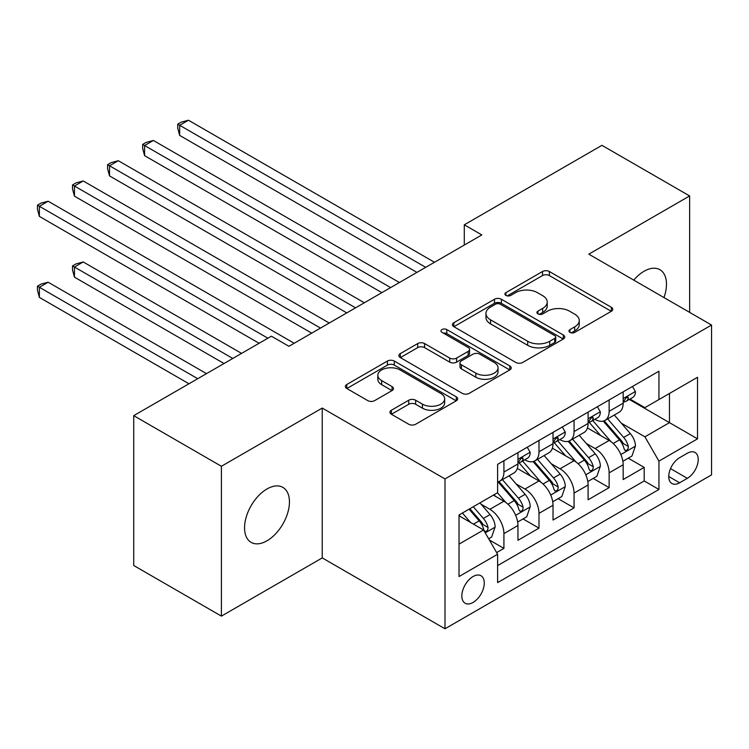 <?xml version="1.0" encoding="UTF-8"?>
<svg xmlns="http://www.w3.org/2000/svg" width="749" height="749" viewBox="0 0 749 749"><rect width="100%" height="100%" fill="white"/><g stroke="black" fill="none" stroke-linecap="round" stroke-linejoin="round"><path stroke-width="1.12" d="M569.952 332.387A3.408 1.966 0 0 0 574.773 332.387L611.353 311.275A4.869 2.809 0 0 0 612.776 309.281A4.869 2.809 0 0 0 611.353 307.296L549.382 271.522A4.869 2.809 0 0 0 542.501 271.522L505.921 292.634A3.408 1.966 0 0 0 504.92 294.029A3.408 1.966 0 0 0 505.921 295.415A3.408 1.966 0 0 0 510.743 295.415L515.471 292.69A15.579 8.997 0 0 1 537.51 292.69L542.669 295.668A15.579 8.997 0 0 1 547.238 302.025A15.579 8.997 0 0 1 542.669 308.391L537.941 311.125A3.408 1.966 0 0 0 536.939 312.511A3.408 1.966 0 0 0 537.941 313.906A3.408 1.966 0 0 0 542.753 313.906L547.491 311.172A15.579 8.997 0 0 1 569.521 311.172L574.689 314.149A15.579 8.997 0 0 1 579.249 320.516A15.579 8.997 0 0 1 574.689 326.873L569.952 329.607A3.408 1.966 0 0 0 568.959 331.002A3.408 1.966 0 0 0 569.952 332.387L569.952 329.607M267 540.797A31.748 18.332 120 0 0 287.738 512.822A31.748 18.332 120 0 0 282.869 487.384A31.748 18.332 120 0 0 267 488.957A31.748 18.332 120 0 0 246.262 516.932A31.748 18.332 120 0 0 251.13 542.37A31.748 18.332 120 0 0 267 540.797M663.979 297.578A31.748 18.332 120 0 0 659.906 269.706A31.748 18.332 120 0 0 644.037 271.278A31.748 18.332 120 0 0 633.738 280.117M473.059 602.458A15.869 9.166 120 0 0 483.423 588.471A15.869 9.166 120 0 0 480.989 575.747A15.869 9.166 120 0 0 473.059 576.533A15.869 9.166 120 0 0 462.685 590.521A15.869 9.166 120 0 0 465.12 603.245A15.869 9.166 120 0 0 473.059 602.458M391.371 410.255A4.869 2.809 0 0 0 389.939 412.24A4.869 2.809 0 0 0 391.371 414.225L408.757 424.262A4.869 2.809 0 0 0 415.639 424.262L456.263 400.809A4.869 2.809 0 0 0 457.686 398.824A4.869 2.809 0 0 0 456.263 396.839L394.292 361.055A4.869 2.809 0 0 0 387.411 361.055L346.787 384.509A4.869 2.809 0 0 0 345.364 386.503A4.869 2.809 0 0 0 346.787 388.488L367.787 400.612A4.869 2.809 0 0 0 374.669 400.612L392.055 390.575A4.869 2.809 0 0 0 393.478 388.591A4.869 2.809 0 0 0 392.055 386.596L381.644 380.586A13.023 7.518 0 0 1 377.824 375.268A13.023 7.518 0 0 1 385.866 368.321A13.023 7.518 0 0 1 400.06 369.95L440.852 393.506A13.023 7.518 0 0 1 444.672 398.824A13.023 7.518 0 0 1 436.63 405.771A13.023 7.518 0 0 1 422.436 404.142L415.639 400.219A4.869 2.809 0 0 0 408.757 400.219L391.371 410.255L391.371 414.225M322.239 408.065L221.404 466.281L133.725 415.658L133.725 565.504L221.404 616.127L322.239 557.911L445 628.776L445 478.929L322.239 408.065L322.239 557.911M689.632 312.389L689.632 195.948L588.798 254.164L711.55 325.038L445 478.929M689.632 195.948L601.943 145.325L464.286 224.803L464.286 245.054M133.725 415.658L271.381 336.179L288.927 346.3L481.822 234.933L464.286 224.803M515.818 362.45A4.869 2.809 0 0 0 522.708 362.45L563.323 338.997A4.869 2.809 0 0 0 564.755 337.013A4.869 2.809 0 0 0 563.323 335.018L501.362 299.244A4.869 2.809 0 0 0 494.471 299.244L453.847 322.697A4.869 2.809 0 0 0 452.424 324.682A4.869 2.809 0 0 0 453.847 326.676L515.818 362.45M443.333 333.127A3.408 1.966 0 0 1 446.797 333.605L446.797 329.56L509.797 365.933A4.869 2.809 0 0 1 511.221 367.918A4.869 2.809 0 0 1 509.797 369.903L469.174 393.356A4.869 2.809 0 0 1 462.283 393.356L400.322 357.582L400.322 353.603A4.869 2.809 0 0 0 398.889 355.597A4.869 2.809 0 0 0 400.322 357.582M400.322 353.603L417.708 343.566A4.869 2.809 0 0 1 424.589 343.566L449.718 358.078A4.869 2.809 0 0 0 456.609 358.078L468.134 351.421A4.869 2.809 0 0 0 469.567 349.437A4.869 2.809 0 0 0 468.134 347.442L441.976 332.341A3.408 1.966 0 0 1 440.974 330.946A3.408 1.966 0 0 1 443.08 329.129A3.408 1.966 0 0 1 446.797 329.56M496.643 552.593L503.918 548.39L489.369 539.982M481.083 504.227L489.893 509.311A19.839 11.45 60 0 1 503.918 533.606L517.952 525.508L517.952 540.291L538.99 528.139L523.036 518.926M516.155 483.976L524.965 489.06A19.839 11.45 60 0 1 538.99 513.355L553.024 505.257L553.024 520.04L574.062 507.888L558.108 498.675M551.227 463.725L560.037 468.808A19.839 11.45 60 0 1 574.062 493.114L588.096 485.006L588.096 499.789L609.134 487.646L609.134 472.862A19.839 11.45 -120 0 0 595.109 448.557L586.298 443.474M593.18 478.433L609.134 487.646M517.952 525.508A19.839 11.45 -120 0 0 503.918 501.212L493.394 495.136M553.024 505.257A19.839 11.45 -120 0 0 538.99 480.961L517.306 468.434M588.096 485.006A19.839 11.45 -120 0 0 574.062 460.71L552.378 448.192M687.348 453.22L679.633 457.676A15.373 8.876 120 0 0 669.587 471.224A15.373 8.876 120 0 0 671.947 483.545A15.373 8.876 120 0 0 679.633 482.787L687.348 478.33A15.373 8.876 120 0 0 697.394 464.783A15.373 8.876 120 0 0 695.035 452.462A15.373 8.876 120 0 0 687.348 453.22M445 628.776L711.55 474.885L711.55 325.038M459.025 544.139L483.573 529.964L497.608 554.26L497.608 582.61L658.942 489.462L658.942 461.112L644.908 436.817L621.38 423.232M497.608 554.26L459.025 576.533L459.025 514.975L497.608 492.702L497.608 464.352L658.942 371.204L658.942 399.554L697.525 377.281L697.525 438.839L658.942 461.112M524.777 459.792L524.965 459.905A19.839 11.45 60 0 0 534.88 460.878L548.914 452.78A19.839 11.45 -120 0 0 553.024 443.698L553.024 432.36M559.849 439.541L560.037 439.654A19.839 11.45 60 0 0 569.952 440.637L583.986 432.538A19.839 11.45 -120 0 0 588.096 423.447L588.096 412.109M497.608 565.598L644.206 480.961L644.206 467.395L623.168 479.547L623.168 464.764A19.839 11.45 -120 0 0 609.134 440.459L587.45 427.941M594.921 419.3L595.109 419.403A19.839 11.45 -120 0 0 605.033 420.386A19.839 11.45 -120 0 0 609.134 411.304L609.134 399.966M605.033 420.386L619.058 412.287A19.839 11.45 -120 0 0 623.168 403.205L623.168 391.858M503.918 460.71L503.918 472.048A19.839 11.45 60 0 1 499.808 481.13A19.839 11.45 60 0 1 497.608 481.935M499.808 481.13L513.842 473.031A19.839 11.45 -120 0 0 517.952 463.949L517.952 452.611M538.99 440.459L538.99 451.797A19.839 11.45 60 0 1 534.88 460.878M574.062 420.208L574.062 431.555A19.839 11.45 60 0 1 569.952 440.637M574.062 493.114L574.062 507.888M538.99 513.355L538.99 528.139M503.918 533.606L503.918 548.39M483.573 529.964L459.025 515.789M644.908 436.817L669.466 422.642L669.466 393.487L697.525 377.281M629.291 399.451L697.525 438.839M629.993 399.048L644.908 407.662L658.942 399.554M221.404 466.281L221.404 616.127M628.252 458.182L644.206 467.395M644.206 480.961L658.942 489.462M571.318 332.874L574.689 330.927A15.579 8.997 0 0 0 579.249 324.56L579.249 320.516M547.238 302.025L547.238 306.079A15.579 8.997 0 0 1 542.669 312.436L539.299 314.383M611.287 311.312L549.382 275.566A4.869 2.809 0 0 0 542.501 275.566L507.279 295.902M563.267 339.035L501.362 303.298A4.869 2.809 0 0 0 494.471 303.298L453.913 326.714M554.719 338.398A3.408 1.966 0 0 0 555.721 337.013A3.408 1.966 0 0 0 554.719 335.618L500.323 304.216A3.408 1.966 0 0 0 495.51 304.216L490.52 307.099A15.579 8.997 0 0 0 485.951 313.457A15.579 8.997 0 0 0 490.52 319.814L527.699 341.282A15.579 8.997 0 0 0 549.729 341.282L554.719 338.398L554.719 342.452A3.408 1.966 0 0 0 555.721 341.057L555.721 337.013M485.951 313.457L485.951 317.51A15.579 8.997 0 0 0 490.52 323.868L490.52 319.814M554.719 342.452L549.729 345.336A15.579 8.997 0 0 1 527.699 345.336L490.52 323.868M400.387 357.619L417.708 347.62L417.708 343.566M469.567 349.437L469.567 353.481A4.869 2.809 0 0 1 468.134 355.466L456.609 362.132A4.869 2.809 0 0 1 449.718 362.132L424.589 347.62A4.869 2.809 0 0 0 417.708 347.62M446.797 333.605L509.732 369.94M475.802 373.133A13.023 7.518 0 0 0 489.996 374.762A13.023 7.518 0 0 0 498.029 367.815A13.023 7.518 0 0 0 494.218 362.497L479.847 354.202A4.869 2.809 0 0 0 472.956 354.202L461.421 360.859A4.869 2.809 0 0 0 459.998 362.853A4.869 2.809 0 0 0 461.421 364.838L475.802 373.133L475.802 377.187A13.023 7.518 0 0 0 489.996 378.816A13.023 7.518 0 0 0 498.029 371.869L498.029 367.815M459.998 362.853L459.998 366.898A4.869 2.809 0 0 0 461.421 368.882L461.421 364.838M475.802 377.187L461.421 368.882M444.672 398.824L444.672 402.878A13.023 7.518 0 0 1 436.63 409.825A13.023 7.518 0 0 1 422.436 408.186L415.639 404.263A4.869 2.809 0 0 0 408.757 404.263L391.437 414.263M377.824 375.268L377.824 379.322A13.023 7.518 0 0 0 381.644 384.64L381.644 380.586M391.989 390.613L381.644 384.64M456.197 400.846L394.292 365.109A4.869 2.809 0 0 0 387.411 365.109L346.853 388.525M622.868 461.29L631.931 456.057L635.442 445.927A13.145 7.593 -120 0 0 630.321 433.587L614.302 415.03M611.09 441.741L592.768 420.535M600.661 435.572L590.034 423.26A31.495 18.182 -120 0 0 589.06 422.164M179.666 216.405L346.787 312.895L109.523 175.903L109.523 165.782L118.295 160.717L364.332 302.765M603.245 421.097L619.451 439.86A13.145 7.593 60 0 1 624.132 448.923L625.087 450.477L626.866 450.224L628.055 448.782L628.345 446.488A13.145 7.593 -120 0 0 623.655 437.435L607.636 418.878M604.19 420.788L621.614 440.955A6.694 3.867 60 0 1 623.299 443.577L628.345 446.488M632.465 386.493L635.442 391.661A13.145 7.593 60 0 1 632.718 397.476L626.052 401.324A13.145 7.593 -120 0 0 628.345 398.299L628.065 397.129L626.426 397.457L624.132 400.724A13.145 7.593 60 0 1 623.168 402.597M425.704 267.327L179.666 125.28L188.439 120.224L434.476 262.272M623.608 401.941L623.655 401.941A13.145 7.593 -120 0 0 626.052 401.324M416.94 272.393L179.666 135.41L179.666 125.28L177.738 124.165L181.249 122.143L188.439 120.224M179.666 135.41L177.738 128.219L177.738 124.165M587.796 481.532L596.859 476.298L600.37 466.178A13.145 7.593 -120 0 0 595.249 453.838L579.22 435.281M576.009 461.993L557.696 440.787M565.589 455.823L554.962 443.511A31.495 18.182 -120 0 0 553.988 442.416M144.594 236.656L311.715 333.136L74.451 196.154L74.451 186.033L83.223 180.968L329.251 323.016M568.173 441.348L584.379 460.111A13.145 7.593 60 0 1 589.06 469.164L590.015 470.728L591.794 470.475L592.983 469.033L593.274 466.739A13.145 7.593 -120 0 0 588.583 457.686L572.564 439.129M569.118 441.039L586.542 461.206A6.694 3.867 60 0 1 588.227 463.828L593.274 466.739M552.725 501.783L561.787 496.55L565.298 486.429A13.145 7.593 -120 0 0 560.177 474.089L544.149 455.532M540.937 482.244L522.624 461.038M530.517 476.064L519.89 463.762A31.495 18.182 -120 0 0 518.917 462.667M109.523 256.907L259.107 343.267L39.379 216.405L39.379 206.284L48.151 201.219L294.179 343.267M533.091 461.599L549.307 480.362A13.145 7.593 60 0 1 553.988 489.415L554.943 490.979L556.722 490.726L557.911 489.284L558.202 486.99A13.145 7.593 -120 0 0 553.511 477.928L537.492 459.38M534.046 461.29L551.461 481.457A6.694 3.867 60 0 1 553.155 484.069L558.202 486.99M517.653 522.034L526.716 516.801L530.217 506.68A13.145 7.593 -120 0 0 525.105 494.331L509.077 475.784M505.865 502.495L497.476 492.776M495.445 496.315L494.078 494.743M241.571 353.388L83.223 261.963L74.451 267.028L74.451 277.149L224.035 363.518M498.019 481.841L514.235 500.613A13.145 7.593 60 0 1 518.917 509.666L519.872 511.221L521.65 510.977L522.839 509.526L523.13 507.232A13.145 7.593 -120 0 0 518.439 498.179L502.41 479.632M498.974 481.541L516.389 501.699A6.694 3.867 60 0 1 518.083 504.32L523.13 507.232M74.451 277.149L72.522 269.968L72.522 265.914L232.808 358.453M72.522 265.914L76.033 263.891L83.223 261.963M488.666 538.774L491.644 537.052L495.145 526.921A13.145 7.593 -120 0 0 490.033 514.582L479.94 502.897M470.522 522.428L462.405 513.028M460.373 516.567L459.025 515.003M206.499 373.639L48.151 282.214L39.379 287.279L39.379 297.4L188.963 383.76M469.071 509.18L479.154 520.864A13.145 7.593 60 0 1 483.845 529.918L484.8 531.472L486.578 531.219L487.768 529.777L488.058 527.483A13.145 7.593 -120 0 0 483.367 518.43L473.274 506.745M469.885 508.711L481.317 521.95A6.694 3.867 60 0 1 483.002 524.572L488.058 527.483M39.379 297.4L37.45 290.209L37.45 286.165L197.736 378.704M37.45 286.165L40.961 284.143L48.151 282.214M597.384 406.744L600.37 411.913A13.145 7.593 60 0 1 597.646 417.727L590.98 421.575A13.145 7.593 -120 0 0 593.274 418.541L592.993 417.38L591.354 417.708L589.06 420.975A13.145 7.593 60 0 1 588.096 422.848M390.632 287.579L144.594 145.531L153.367 140.466L399.404 282.513M588.536 422.183L588.583 422.183A13.145 7.593 -120 0 0 590.98 421.575M381.868 292.644L144.594 155.661L144.594 145.531L142.666 144.417L146.177 142.394L153.367 140.466M144.594 155.661L142.666 148.471L142.666 144.417M562.312 426.996L565.298 432.154A13.145 7.593 60 0 1 562.574 437.978L555.908 441.816A13.145 7.593 -120 0 0 558.202 438.792L557.921 437.631L556.282 437.95L553.988 441.227A13.145 7.593 60 0 1 553.024 443.09M355.56 307.83L107.594 164.668L111.105 162.645L118.295 160.717M553.464 442.434L553.511 442.434A13.145 7.593 -120 0 0 555.908 441.816M109.523 175.903L107.594 168.722L107.594 164.668M527.24 447.247L530.217 452.405A13.145 7.593 60 0 1 527.502 458.219L520.836 462.067A13.145 7.593 -120 0 0 523.13 459.043L522.849 457.873L521.21 458.201L518.917 461.468A13.145 7.593 60 0 1 517.952 463.341M320.488 328.081L72.522 184.919L76.033 182.896L83.223 180.968M518.383 462.685L518.439 462.685A13.145 7.593 -120 0 0 520.836 462.067M74.451 196.154L72.522 188.963L72.522 184.919M267.88 338.202L37.45 205.17L40.961 203.138L48.151 201.219M39.379 216.405L37.45 209.214L37.45 205.17M489.893 509.311L503.918 501.212M524.965 489.06L538.99 480.961M560.037 468.808L574.062 460.71M595.109 448.557L609.134 440.459M609.134 411.304L623.168 403.205M503.918 472.048L517.952 463.949M538.99 451.797L553.024 443.698M574.062 431.555L588.096 423.447M609.134 472.862L623.168 464.764M670.533 468.621L687.348 478.33M668.763 476.504L679.633 482.787M574.689 330.927L574.689 326.873M537.941 313.906L537.941 311.125M542.669 312.436L542.669 308.391M505.921 295.415L505.921 292.634M542.501 275.566L542.501 271.522M549.382 275.566L549.382 271.522M611.353 311.275L611.353 307.296M453.847 326.676L453.847 322.697M494.471 303.298L494.471 299.244M501.362 303.298L501.362 299.244M563.323 338.997L563.323 335.018M527.699 345.336L527.699 341.282M549.729 345.336L549.729 341.282M424.589 347.62L424.589 343.566M449.718 362.132L449.718 358.078M456.609 362.132L456.609 358.078M468.134 355.466L468.134 351.421M509.797 369.903L509.797 365.933M408.757 404.263L408.757 400.219M415.639 404.263L415.639 400.219M422.436 408.186L422.436 404.142M392.055 390.575L392.055 386.596M346.787 388.488L346.787 384.509M387.411 365.109L387.411 361.055M394.292 365.109L394.292 361.055M456.263 400.809L456.263 396.839M620.865 454.549L635.358 446.179M623.655 437.435L630.321 433.587M613.178 443.483L619.451 439.86M635.358 391.512L623.168 398.543M626.651 397.316L628.345 398.299M585.793 474.791L600.286 466.43M588.583 457.686L595.249 453.838M578.106 463.734L584.379 460.111M550.721 495.042L565.205 486.681M553.511 477.928L560.177 474.089M543.034 483.985L549.307 480.362M515.649 515.293L530.133 506.933M518.439 498.179L525.105 494.331M507.962 504.227L514.235 500.613M485.24 532.848L495.061 527.174M483.367 518.43L490.033 514.582M473.48 524.131L479.154 520.864M600.286 411.753L588.096 418.794M591.579 417.567L593.274 418.541M565.205 432.004L553.024 439.045M556.498 437.809L558.202 438.792M530.133 452.256L517.952 459.296M521.426 458.06L523.13 459.043"/></g></svg>
